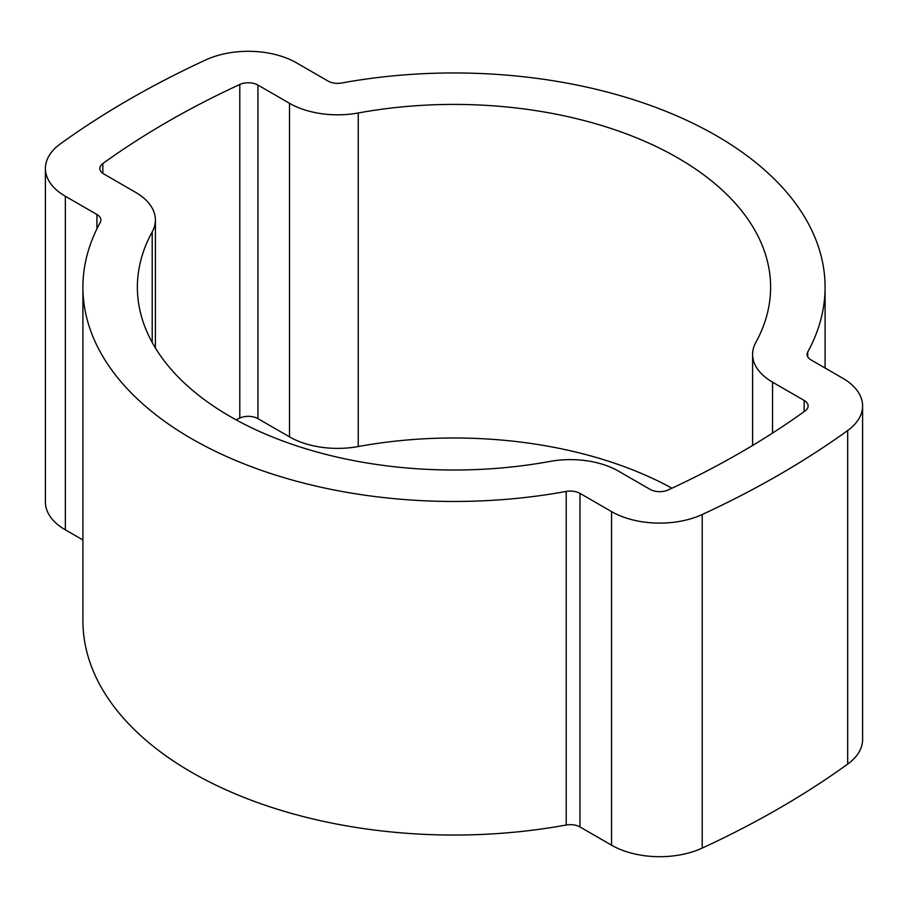 <?xml version="1.0" encoding="UTF-8"?>
<svg xmlns="http://www.w3.org/2000/svg" width="908" height="908" viewBox="0 0 908 908"><rect width="100%" height="100%" fill="white"/><g stroke="black" fill="none" stroke-linecap="round" stroke-linejoin="round"><path stroke-width="1.36" d="M755.796 342.486A316.62 182.803 0 0 0 770.62 287.212A316.62 182.803 0 0 0 677.879 157.958A316.62 182.803 0 0 0 358.251 112.978A68.089 39.316 180 0 1 289.516 103.296L257.929 85.057A13.62 7.866 0 0 0 239.803 84.478A874.96 505.154 0 0 0 102.854 163.542A13.62 7.866 0 0 0 99.869 168.457A13.62 7.866 0 0 0 103.864 174.018L135.451 192.246A68.089 39.316 180 0 1 155.393 220.054A68.089 39.316 180 0 1 152.203 231.937A316.62 182.803 0 0 0 137.38 287.212A316.62 182.803 0 0 0 549.749 461.457A68.089 39.316 180 0 1 618.484 471.127L650.071 489.367A13.62 7.866 0 0 0 668.197 489.945A874.96 505.154 0 0 0 805.146 410.881A13.62 7.866 0 0 0 808.131 405.967A13.62 7.866 0 0 0 804.136 400.417L772.549 382.177A68.089 39.316 180 0 1 752.607 354.381A68.089 39.316 180 0 1 755.796 342.486M716.401 135.712A371.088 214.243 0 0 0 341.783 82.991A13.62 7.866 180 0 1 328.038 81.062L296.451 62.822A68.089 39.316 0 0 0 205.776 59.917A929.429 536.605 0 0 0 60.314 143.907A68.089 39.316 0 0 0 45.4 168.457A68.089 39.316 0 0 0 65.342 196.253L96.929 214.492A13.62 7.866 180 0 1 100.924 220.054A13.62 7.866 180 0 1 100.277 222.426A371.088 214.243 0 0 0 82.912 287.212A371.088 214.243 0 0 0 566.217 491.432A13.62 7.866 180 0 1 579.962 493.362L611.549 511.601A68.089 39.316 0 0 0 702.225 514.507A929.429 536.605 0 0 0 847.686 430.517A68.089 39.316 0 0 0 862.6 405.967A68.089 39.316 0 0 0 842.658 378.171L811.071 359.943A13.62 7.866 180 0 1 807.076 354.381A13.62 7.866 180 0 1 807.723 351.998A371.088 214.243 0 0 0 825.088 287.212A371.088 214.243 0 0 0 716.401 135.712M82.912 287.212L82.912 620.788A371.088 214.243 0 0 0 566.217 825.009A13.62 7.866 180 0 1 579.962 826.938L611.549 845.178A68.089 39.316 0 0 0 702.225 848.083A929.429 536.605 0 0 0 847.686 764.093A68.089 39.316 0 0 0 862.6 739.543L862.6 405.967M45.4 168.457L45.4 502.033A68.089 39.316 0 0 0 65.342 529.829L82.912 539.965M671.965 488.198A316.62 182.803 0 0 0 358.251 446.543A68.089 39.316 180 0 1 289.516 436.873L257.929 418.633A13.62 7.866 0 0 0 239.803 418.055A874.96 505.154 0 0 0 236.035 419.802M702.225 514.507L702.225 848.083M611.549 511.601L611.549 845.178M847.686 430.517L847.686 764.093M807.723 351.998L807.723 356.753M65.342 196.253L65.342 529.829M96.929 214.492L96.929 228.873M566.217 491.432L566.217 825.009M579.962 493.362L579.962 826.938M804.136 400.417L804.136 411.608M772.549 382.177L772.549 433.071M358.251 112.978L358.251 446.543M289.516 103.296L289.516 436.873M257.929 85.057L257.929 418.633M239.803 84.478L239.803 418.055M102.854 163.542L102.854 173.36M152.203 231.937L152.203 342.486M825.088 287.212L825.088 368.035M752.607 354.381L752.607 445.465M155.393 220.054L155.393 347.991"/></g></svg>
